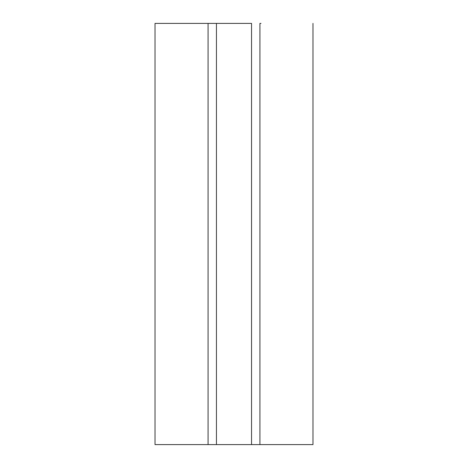 <?xml version="1.0" encoding="UTF-8"?>
<svg xmlns="http://www.w3.org/2000/svg" width="468" height="468" viewBox="0 0 468 468"><rect width="100%" height="100%" fill="white"/><g stroke="black" fill="none" stroke-linecap="round" stroke-linejoin="round"><path stroke-width="0.7" d="M155.025 444.6L155.025 23.4L155.025 444.6L312.975 444.6L259.927 444.6L259.927 23.4L259.927 444.6L251.55 444.6L251.55 23.4L216.45 23.4L216.45 444.6L216.45 23.4L208.073 23.4L208.073 444.6L208.073 23.4L155.025 23.4L251.55 23.4L251.55 444.6L155.025 444.6M260.969 23.4L259.927 23.4M312.975 23.4L312.975 444.6"/></g></svg>
